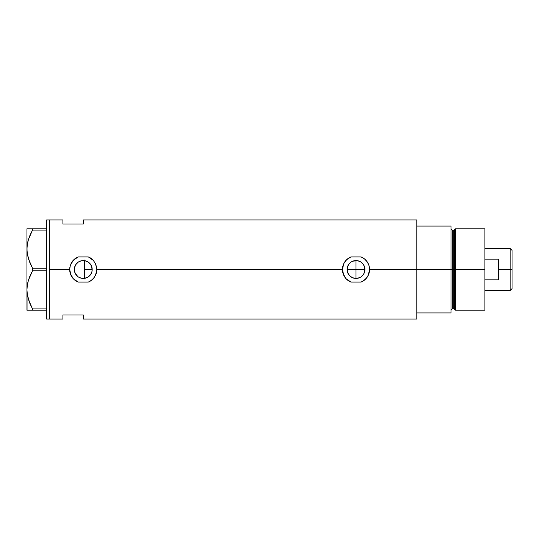 <?xml version="1.0" encoding="UTF-8"?>
<svg xmlns="http://www.w3.org/2000/svg" width="539" height="539" viewBox="0 0 539 539"><rect width="100%" height="100%" fill="white"/><g stroke="black" fill="none" stroke-linecap="round" stroke-linejoin="round"><path stroke-width="0.81" d="M86.442 277.841L85.472 278.151M87.938 277.107L87.082 277.572M89.285 276.096L88.544 276.702M90.417 274.843L89.791 275.591M91.313 273.361L90.815 274.263M92.034 271.171L91.569 272.774M348.113 273.684L347.076 269.5L347.756 272.923L347.244 271.245L347.244 267.755L348.578 264.541L351.044 262.075L352.587 261.253L357.034 260.633M349.104 275.166L349.508 275.631M348.881 274.883L347.756 272.923M358.63 278.03L354.251 278.252L352.573 277.747L349.69 275.813L350.835 276.776M351.037 276.918L352.122 277.545M361.036 276.878L357.748 278.259L360.968 276.925L363.084 274.937L364.249 272.923L364.93 269.5L356.003 269.5L356.003 260.573L354.251 260.748L356.003 260.573L356.003 278.427L352.587 277.747M363.892 265.323L364.93 269.5A8.927 8.927 0 0 1 356.003 278.427A8.927 8.927 0 0 1 347.076 269.5A8.927 8.927 0 0 1 356.003 260.573A8.927 8.927 0 0 1 364.93 269.5L363.892 273.677M362.579 275.544L360.962 276.925M86.644 277.767L83.228 278.427M78.35 276.958L80.358 277.942M77.805 276.568L75.015 272.916L74.335 269.5L75.15 273.233L77.212 276.062M74.523 267.667L74.335 269.5A8.927 8.927 0 0 1 83.262 260.573A8.927 8.927 0 0 1 92.189 269.5A8.927 8.927 0 0 1 83.262 278.427A8.927 8.927 0 0 1 74.335 269.5L74.503 267.755L75.837 264.541L78.303 262.075L81.524 260.741L85.007 260.741L88.221 262.075L89.575 263.187L90.687 264.541L92.021 267.755L92.021 271.245L91.509 272.916L90.687 274.459L88.221 276.925L90.033 275.321L91.529 272.875M90.72 274.405L90.95 274.041M86.166 277.942L88.194 276.945M416.795 219.973L416.795 312.923L450.988 312.923L450.988 269.5L452.342 269.5L450.988 269.5L450.988 226.077L416.795 226.077L416.795 269.5L450.988 269.5L450.988 226.077L416.795 226.077L416.795 312.923L450.988 312.923L450.988 269.5L416.795 269.5L416.795 319.027L416.795 269.5L369.572 269.5L368.966 273.509L367.227 277.127L364.512 280.071L361.049 282.092L350.956 282.092L349.144 281.21L346.025 278.697L343.774 275.375L342.433 269.5L96.831 269.5A13.569 13.569 0 0 0 96.683 267.479L96.831 269.5L342.433 269.5L343.767 263.632L346.025 260.31L349.144 257.79L350.956 256.908L361.049 256.908L364.526 258.942L367.241 261.887L368.972 265.511L369.572 269.5A13.569 13.569 0 0 0 361.049 256.908L364.526 258.942L367.241 261.887L368.972 265.511L369.572 269.5L416.795 269.5L416.795 219.973L83.262 219.973L83.262 224.042L62.908 224.042L62.908 219.973L49.339 219.973L49.339 269.5L69.693 269.5L70.292 265.505L72.037 261.88L74.753 258.929L78.216 256.908L88.308 256.908L93.247 260.31A13.569 13.569 0 0 0 90.128 257.797L93.247 260.31L95.497 263.632L96.831 269.5L96.225 273.509L94.487 277.127L91.771 280.071L88.308 282.092L78.216 282.092L76.403 281.21L73.284 278.697L71.033 275.375L69.693 269.5L49.339 269.5L49.339 319.027L49.339 219.973L46.623 219.973L49.339 219.973L49.339 319.027L46.623 319.027L49.339 319.027L49.339 219.973M360.119 277.423L359.432 277.747M363.279 264.326L364.249 266.084L364.93 269.5L364.249 272.916L363.273 274.688M74.678 271.959L74.523 271.326M75.406 273.738L75.083 273.084M76.457 275.281L75.992 274.688M79.388 277.545L79.017 277.356M82.676 278.407L82.157 278.36M81.133 278.171L80.796 278.084M84.037 260.606L84.616 260.674L84.616 278.326L84.044 278.393M93.2 260.263L95.497 263.632L96.676 267.459M69.693 269.52A13.569 13.569 0 0 0 73.284 278.697L70.299 273.502L69.693 269.5L70.292 265.505L73.284 260.31L78.216 256.908L88.308 256.908L90.128 257.797M62.908 314.958L83.262 314.958L83.262 319.027L83.262 314.958L62.908 314.958L62.908 319.027L62.908 314.958M84.825 260.708L82.966 260.58M80.365 261.058L81.133 260.829M82.171 260.64L82.689 260.593M78.694 261.833L79.388 261.455M77.218 262.931L77.811 262.432M75.992 264.319L76.457 263.719M75.083 265.916L75.413 265.249M83.242 260.573L80.796 260.916L78.202 262.143L76.134 264.123L74.685 267.027M356.003 260.573L359.425 261.253L361.426 262.405M359.432 261.253L359.877 261.455M83.262 219.973L83.262 224.042L62.908 224.042L62.908 220.229M350.956 256.908A13.569 13.569 0 0 0 350.956 282.092L346.025 278.697L343.04 273.502L342.433 269.5L343.767 263.632L346.732 259.596L350.956 256.908L361.049 256.908M361.049 282.092A13.569 13.569 0 0 0 369.572 269.5L368.231 275.382L365.981 278.697L362.862 281.21L361.049 282.092L350.956 282.092M366.015 278.663L366.655 277.908M368.487 264.184L368.238 263.632M357.748 260.741L360.975 262.082L363.427 264.541L360.975 262.082M363.427 274.459L362.316 275.813M349.69 275.813L347.756 272.916M78.216 256.908A13.569 13.569 0 0 0 73.291 260.297M73.27 260.317A13.569 13.569 0 0 0 71.033 263.618M69.841 267.506A13.569 13.569 0 0 0 69.693 269.48M73.297 278.71A13.569 13.569 0 0 0 78.216 282.092L73.284 278.697M96.831 269.5L95.491 275.382L93.24 278.697L90.121 281.21L88.308 282.092L78.216 282.092M93.26 278.676L93.914 277.908M95.74 264.171L95.497 263.632M88.221 276.925L85.007 278.259L83.262 278.427L81.524 278.259L78.303 276.925M88.201 262.062L86.442 261.159M86.638 261.233L85.472 260.849M91.569 266.219L92.189 269.5L90.95 264.959L88.228 262.082M347.251 267.755L347.076 269.5L348.113 265.316M348.928 264.049L347.756 266.071M352.088 261.476L354.251 260.748L351.037 262.082L349.104 263.834M356.003 278.427L356.003 269.5L364.93 269.5L364.762 267.748L363.427 264.534M90.95 264.959L91.313 265.646M90.033 263.686L90.417 264.157M88.544 262.304L89.285 262.904M87.089 261.428L87.938 261.893M29.928 262.87L27.354 254.132L26.95 249.146L27.348 254.098M29.908 303.538L27.354 294.84L26.95 289.854L27.341 284.942L28.479 280.105L32.508 270.814L32.508 268.186L46.623 268.186L32.508 268.186L28.5 258.969L27.354 254.132L26.95 249.146L27.341 244.234L28.479 239.397L32.508 230.106L32.508 228.792L46.623 228.792L26.95 228.792L27.348 228.792L26.95 228.792L26.95 249.146L27.341 244.234L28.479 239.397L32.508 230.106L28.486 239.363L29.861 235.577M27.732 242.193L27.866 241.613M26.95 248.944L26.95 289.854L27.341 284.942L28.479 280.105L32.508 270.814L28.486 280.071L29.827 276.359M27.732 282.901L27.348 284.902M26.95 289.645L26.95 310.208L32.508 310.208L32.508 308.894L46.623 308.894L32.508 308.894L28.5 299.677L27.354 294.84L26.95 289.854L27.132 293.216M32.508 310.208L46.623 310.208L30.251 310.208L32.508 310.208L32.508 308.894L30.069 303.922M32.508 270.814L46.623 270.814L32.508 270.814L32.508 268.186L30.258 263.638M30.251 228.792L27.348 228.792L32.508 228.792L32.508 230.106L46.623 230.106L32.508 230.106L30.251 234.667M28.479 310.208L30.251 310.208M27.051 310.208L27.051 292.333M32.151 308.234L32.508 308.894M27.051 287.354L27.105 286.782M27.86 282.355L27.348 284.915M31.767 272.202L30.258 275.362M29.982 263.005L30.245 263.618M27.341 254.058L27.132 252.508M27.051 251.612L26.95 228.792M27.051 246.646L27.105 246.067M26.95 289.854L26.95 249.146M46.623 219.973L46.623 319.027L46.623 219.973M84.616 260.047L84.616 278.953M455.57 269.5L455.57 228.792L455.57 269.5L484.911 269.5L484.911 228.792L484.911 269.5L455.57 269.5L455.57 310.208L455.57 269.5L454.451 269.5L455.57 269.5M454.451 229.648L454.451 309.352L454.451 229.648L454.451 269.5L453.798 269.5L453.798 308.854L453.798 269.5L454.451 269.5L454.451 309.352L453.798 308.854L453.798 230.146L455.57 228.792L484.911 228.792M453.798 230.146L452.342 230.146L452.342 308.854L452.342 269.5L453.798 269.5L452.342 269.5L452.342 308.854L450.988 310.208M484.911 310.208L484.911 269.5L484.911 310.208L455.57 310.208L454.451 309.352M452.342 269.5L452.342 230.146L452.342 269.5M453.798 269.5L453.798 230.146L453.798 269.5M510.15 269.5L512.05 269.5L512.05 250.365L512.05 288.634L512.05 269.5L510.15 269.5L510.15 248.466L510.15 269.5L498.481 269.5L510.15 269.5L510.15 290.534L510.15 269.5M498.481 259.131L498.481 279.869L484.911 279.869L498.481 279.869L498.481 259.131L484.911 259.131L498.481 259.131M347.076 269.5L356.003 269.5L347.076 269.5M84.616 269.5L92.189 269.5L84.616 269.5M416.795 319.027L83.262 319.027M49.339 319.027L62.908 319.027M452.342 308.854L453.798 308.854M452.342 230.146L450.988 228.792M484.911 248.466L510.15 248.466L512.05 250.365M484.911 290.534L510.15 290.534L512.05 288.634"/></g></svg>

